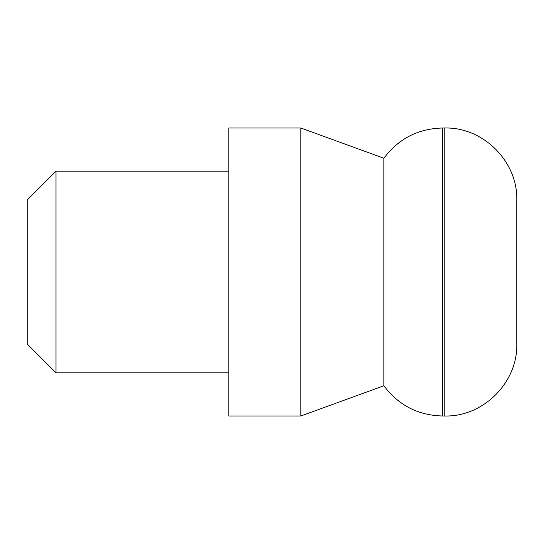 <?xml version="1.0" encoding="UTF-8"?>
<svg xmlns="http://www.w3.org/2000/svg" width="544" height="544" viewBox="0 0 544 544"><rect width="100%" height="100%" fill="white"/><g stroke="black" fill="none" stroke-linecap="round" stroke-linejoin="round"><path stroke-width="0.82" d="M444.802 415.997L444.802 128.003C483.269 127.01 517.793 161.527 516.8 200.002L516.8 343.998C517.793 382.473 483.269 416.99 444.802 415.997L442.537 415.997C418.112 415.385 398.562 405.3 383.88 385.757L300.798 415.997L228.8 415.997L228.8 128.003L300.798 128.003L300.798 415.997M444.802 128.003L442.537 128.003C418.105 128.622 398.555 138.7 383.88 158.243L383.88 385.757M55.998 171.197L55.998 372.803L27.2 343.998L27.2 200.002L55.998 171.197L228.8 171.197M442.537 128.003L442.537 415.997M383.88 158.243L300.798 128.003M228.8 372.803L55.998 372.803"/></g></svg>
